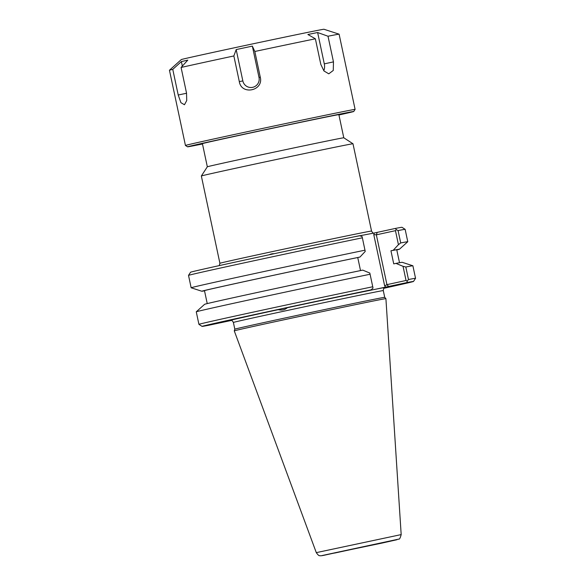 <?xml version="1.0" encoding="UTF-8"?>
<svg xmlns="http://www.w3.org/2000/svg" width="585" height="585" viewBox="0 0 585 585"><rect width="100%" height="100%" fill="white"/><g stroke="black" fill="none" stroke-linecap="round" stroke-linejoin="round"><path stroke-width="0.88" d="M278.182 309.626L287.352 307.659M202.403 143.61L207.331 166.791A69.754 0.49 -12 0 1 275.455 151.815A69.754 0.49 -12 0 1 343.783 137.782L352.982 143.764A77.512 0.541 -12 0 1 352.989 143.764A77.512 0.541 -12 0 0 277.056 159.347A77.512 0.541 -12 0 0 201.35 175.99A77.512 0.541 -12 0 0 201.35 175.997L219.901 263.287L219.287 265.605M353.567 236.94L374.334 232.998L373.771 234.629L376.352 234.834L395.46 230.665L396.286 229.627L395.387 228.435L374.334 232.998M395.46 230.665L398.436 244.684L400.703 242.943L398.078 230.57A110.733 0.775 -12 0 1 405.134 229.342L401.983 227.294A108.071 0.753 168 0 0 395.387 228.435M362.364 237.81L362.086 236.559L359.578 235.696A108.071 0.753 168 0 0 249.195 259.082A108.071 0.753 168 0 0 190.564 272.23L188.516 275.381A110.733 0.775 -12 0 1 188.516 275.381A110.733 0.775 -12 0 1 248.969 261.831A110.733 0.775 -12 0 1 362.364 237.81L365.23 251.418L359.972 257.042A101.015 0.709 168 0 0 255.872 279.096A101.015 0.709 168 0 0 201.825 291.242A101.015 0.709 168 0 0 204.523 290.825M231.433 320.434L208.677 325.26A108.071 0.753 -12 0 1 202.081 326.401A108.071 0.753 -12 0 1 260.04 313.385A108.071 0.753 -12 0 1 371.095 289.846L352.345 293.941L363.614 291.666A79.282 0.556 168 0 0 287.279 307.732M384.828 287.615A79.282 0.556 168 0 0 375.204 289.312L363.614 291.666M375.204 289.312L406.897 282.592A108.071 0.753 -12 0 1 413.5 281.458A108.071 0.753 -12 0 1 383.899 288.281M384.718 297.319L384.718 297.319A76.628 0.534 168 0 0 309.655 312.726A76.628 0.534 168 0 0 234.819 329.18A76.628 0.534 168 0 0 234.819 329.187L234.271 330.869A77.512 0.541 -12 0 1 309.977 314.225A77.512 0.541 -12 0 1 385.903 298.635A77.512 0.541 -12 0 1 385.91 298.635L384.718 297.319L383.292 290.591A76.628 0.534 -12 0 0 308.229 305.999A76.628 0.534 -12 0 0 233.386 322.452C231.397 319.074 230.943 320.858 230.687 320.361L230.695 320.361M370.108 274.241A110.733 0.775 168 0 0 256.961 298.211A110.733 0.775 168 0 0 196.267 311.812L204.604 304.31A101.015 0.709 168 0 1 259.725 291.952A101.015 0.709 168 0 1 362.751 270.124L369.83 273.056L373.025 288.039L371.095 289.846M360.521 270.584L357.742 257.524L359.972 257.042M373.771 234.629L384.667 285.882L386.941 284.654L376.352 234.834L377.186 232.399M398.436 244.684L393.186 250.307L390.948 250.789L393.734 263.872L395.965 263.389L403.036 266.321L406.048 280.486L386.941 284.654L388.696 286.555M406.897 282.592L407.226 281.107L408.484 279.52L405.822 267.001L403.036 266.321M406.048 280.486L407.226 281.107M413.5 281.458L415.547 278.306A110.733 0.775 168 0 0 415.547 278.299A110.733 0.775 168 0 0 408.484 279.52M415.547 278.299L412.886 265.78A110.733 0.775 168 0 0 412.871 265.773A110.733 0.775 168 0 0 405.822 267.001M201.825 291.242L191.156 287.776A110.733 0.775 -12 0 1 191.149 287.769A110.733 0.775 -12 0 1 251.257 274.277A110.733 0.775 -12 0 1 364.996 250.183M398.078 230.57L396.286 229.627M405.134 229.342A110.733 0.775 -12 0 1 405.142 229.342L407.767 241.722A110.733 0.775 -12 0 1 407.767 241.729A110.733 0.775 -12 0 0 400.703 242.943M372.769 286.76A110.733 0.775 168 0 0 259.031 310.862A110.733 0.775 168 0 0 198.922 324.346A110.733 0.775 168 0 0 198.929 324.353L196.26 311.82A110.733 0.775 168 0 0 196.26 311.82M334.605 553.066L390.78 540.986L334.605 553.066M396.798 249.956A101.015 0.709 168 0 0 399.431 249.239A101.015 0.709 168 0 0 393.186 250.307M399.511 262.716L396.762 249.795A98.287 0.687 168 0 0 390.948 250.789M412.871 265.773L402.202 262.307A101.015 0.709 168 0 0 395.965 263.389M357.742 257.524A98.287 0.687 168 0 0 257.254 278.818A98.287 0.687 168 0 0 204.487 290.665L207.236 303.586M181.379 61.593L187.8 60.123L181.087 67.458L186.535 93.103L186.725 100.569L184.465 104.744L180.933 102.697L178.22 95.011L172.765 69.366L181.379 61.593L182.33 66.09M236.179 49.571L252.354 46.12L259.016 77.469A8.329 8.27 81.4 0 1 252.661 87.333A8.329 8.27 81.4 0 1 242.841 80.92L236.179 49.571L233.861 55.955A86.726 0.607 168 0 0 181.087 67.458M252.354 46.12L254.819 51.48L260.267 77.125C263.835 90.785 241.444 95.567 239.309 81.6L233.861 55.955M169.46 70.237L181.306 59.568A72.913 0.512 168 0 1 252.523 43.919A72.913 0.512 168 0 1 323.944 29.25L339.103 34.179A86.726 0.607 168 0 0 339.103 34.179L355.102 109.395A86.726 0.607 168 0 0 270.146 126.828A86.726 0.607 168 0 0 185.438 145.453A86.726 0.607 168 0 0 185.445 145.46L169.453 70.244A86.726 0.607 168 0 0 169.453 70.244A86.726 0.607 168 0 1 172.765 69.366M339.103 34.179A86.726 0.607 168 0 0 328.01 36.233L333.465 61.886L333.267 70.463L328.763 73.82L323.958 70.953L320.829 64.445L315.373 38.8A86.726 0.607 168 0 0 254.819 51.48M315.373 38.8L307.878 34.493L317.633 32.519L324.295 63.86A8.329 4.98 -102.3 0 1 323.761 70.712M317.633 32.519L328.01 36.233M202.483 143.99A84.957 0.592 -12 0 1 187.544 146.82A84.957 0.592 -12 0 1 270.519 128.576A84.957 0.592 -12 0 1 353.735 111.501A84.957 0.592 -12 0 1 338.934 114.989M338.876 114.704A70.112 0.49 168 0 0 339.22 114.572A70.112 0.49 168 0 0 270.533 128.678A70.112 0.49 168 0 0 202.059 143.727A70.112 0.49 168 0 0 202.425 143.705M277.977 309.56A6.106 3.386 179.4 0 0 285.729 308.858L286.372 308.456A6.976 3.868 179.4 0 0 287.418 307.586M285.729 308.858A6.106 3.386 179.4 0 0 286.957 307.673M274.109 253.722A6.976 4.256 -25.5 0 0 274.102 253.722L273.473 253.707A6.106 3.722 -25.5 0 0 269.312 254.753M274.014 253.744A6.106 3.722 -25.5 0 0 273.473 253.707M374.239 233.144C373.932 232.655 373.508 234.409 371.541 231.053A77.512 0.541 168 0 0 346.547 235.952A77.512 0.541 168 0 0 264.888 253.217A77.512 0.541 168 0 0 219.901 263.287M278.314 309.662A79.282 0.556 168 0 0 230.775 320.361M384.667 285.882L385.844 287.155M382.232 543.026L322.159 555.531L389.866 541.015L397.01 539.706L382.232 543.026M401.178 534.595L316.295 552.635C317.94 554.931 319.015 555.911 319.512 555.589C319.907 555.94 321.45 555.823 324.134 555.253L398.678 539.114C399.423 539.545 400.264 538.039 401.178 534.595L385.91 298.635M186.571 93.249L178.22 95.011M259.016 77.469L260.267 77.125M242.841 80.92L239.309 81.6M324.295 63.86L333.465 61.886M343.783 137.789L338.854 114.601M371.541 231.053L352.989 143.764M207.331 166.791L201.35 175.99M384.901 287.586L384.908 287.586C384.828 288.156 383.731 286.708 383.292 290.591M233.386 322.452L234.819 329.187M191.149 287.769L188.516 275.389M202.081 326.401L198.929 324.353M316.295 552.635L234.271 330.869M399.431 249.239L407.767 241.729M353.735 111.501L355.102 109.395M187.544 146.82L185.445 145.46"/></g></svg>
